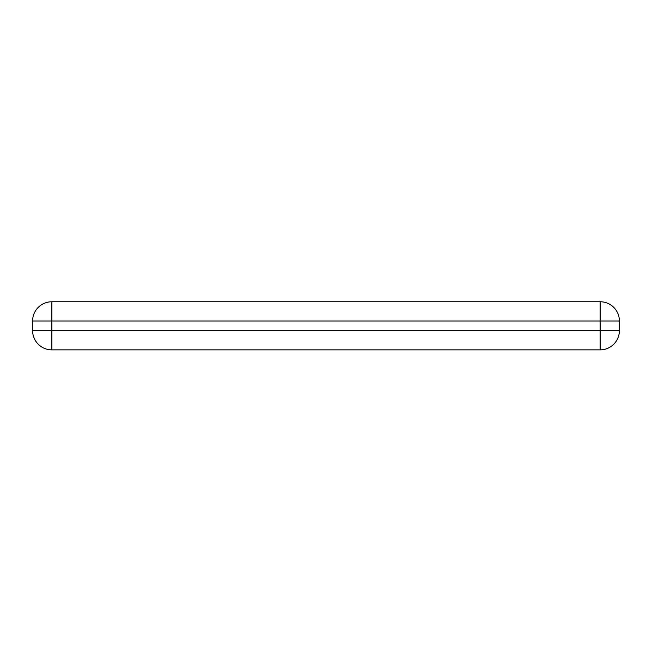 <?xml version="1.0" encoding="UTF-8"?>
<svg xmlns="http://www.w3.org/2000/svg" width="652" height="652" viewBox="0 0 652 652"><rect width="100%" height="100%" fill="white"/><g stroke="black" fill="none" stroke-linecap="round" stroke-linejoin="round"><path stroke-width="0.98" d="M600.158 349.855A19.242 19.242 0 0 0 619.4 330.621A19.242 19.242 0 0 1 600.158 349.855L51.842 349.855L51.842 330.621L600.158 330.621L600.158 349.855A19.242 19.242 0 0 0 619.4 330.621L619.4 320.996A19.242 19.242 0 0 0 600.158 301.762L51.842 301.762A19.242 19.242 0 0 0 32.6 320.996L32.6 330.621A19.242 19.242 0 0 0 51.842 349.855A19.242 19.242 0 0 1 32.6 330.621L51.842 330.621L51.842 320.996L32.6 320.996A19.242 19.242 0 0 1 51.842 301.762L51.842 320.996L619.4 320.996A19.242 19.242 0 0 0 600.158 301.762A19.242 19.242 0 0 1 619.4 320.996M90.318 349.855L73.383 349.855M600.158 301.762L600.158 330.621L619.4 330.621"/></g></svg>
